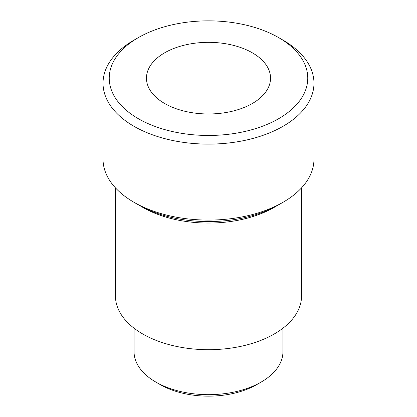 <?xml version="1.0" encoding="UTF-8"?>
<svg xmlns="http://www.w3.org/2000/svg" width="417" height="417" viewBox="0 0 417 417"><rect width="100%" height="100%" fill="white"/><g stroke="black" fill="none" stroke-linecap="round" stroke-linejoin="round"><path stroke-width="0.63" d="M252.368 52.829A62.039 35.815 0 0 0 184.757 45.067A62.039 35.815 0 0 0 146.461 78.156A62.039 35.815 0 0 0 164.632 103.484A62.039 35.815 0 0 0 232.243 111.245A62.039 35.815 0 0 0 270.539 78.156A62.039 35.815 0 0 0 252.368 52.829M140.576 206.055A93.054 53.725 0 0 0 142.697 207.322A93.054 53.725 0 0 0 276.424 206.055M138.314 118.678A99.262 57.306 0 0 0 278.686 118.678A99.262 57.306 0 0 0 278.686 37.634L283.075 40.168A105.465 60.887 180 0 1 313.965 83.223A105.465 60.887 180 0 1 248.86 139.476A105.465 60.887 180 0 1 133.925 126.278A105.465 60.887 180 0 1 103.035 83.223A105.465 60.887 180 0 1 133.925 40.168L138.314 37.634A99.262 57.306 0 0 0 138.314 118.678M283.075 202.255L278.686 204.789A99.262 57.306 180 0 1 138.314 204.789L133.925 202.255A105.465 60.887 0 0 0 283.075 202.255A105.465 60.887 0 0 0 313.965 159.2L313.965 83.223M261.141 382.076L256.752 384.61A68.242 39.396 180 0 1 160.248 384.61L155.859 382.076A74.445 42.982 0 0 0 261.141 382.076A74.445 42.982 0 0 0 282.945 351.687L282.945 328.2M115.446 187.858L115.446 295.966A93.054 53.725 0 0 0 142.697 333.954A93.054 53.725 0 0 0 244.112 345.604A93.054 53.725 0 0 0 301.554 295.966L301.554 187.858M160.248 384.61L155.859 382.076A74.445 42.982 0 0 1 134.055 351.687L134.055 328.2M283.075 40.168L278.686 37.634A99.262 57.306 0 0 0 138.314 37.634M103.035 83.223L103.035 159.2A105.465 60.887 0 0 0 133.925 202.255L138.314 204.789A99.262 57.306 180 0 1 138.308 204.789"/></g></svg>
